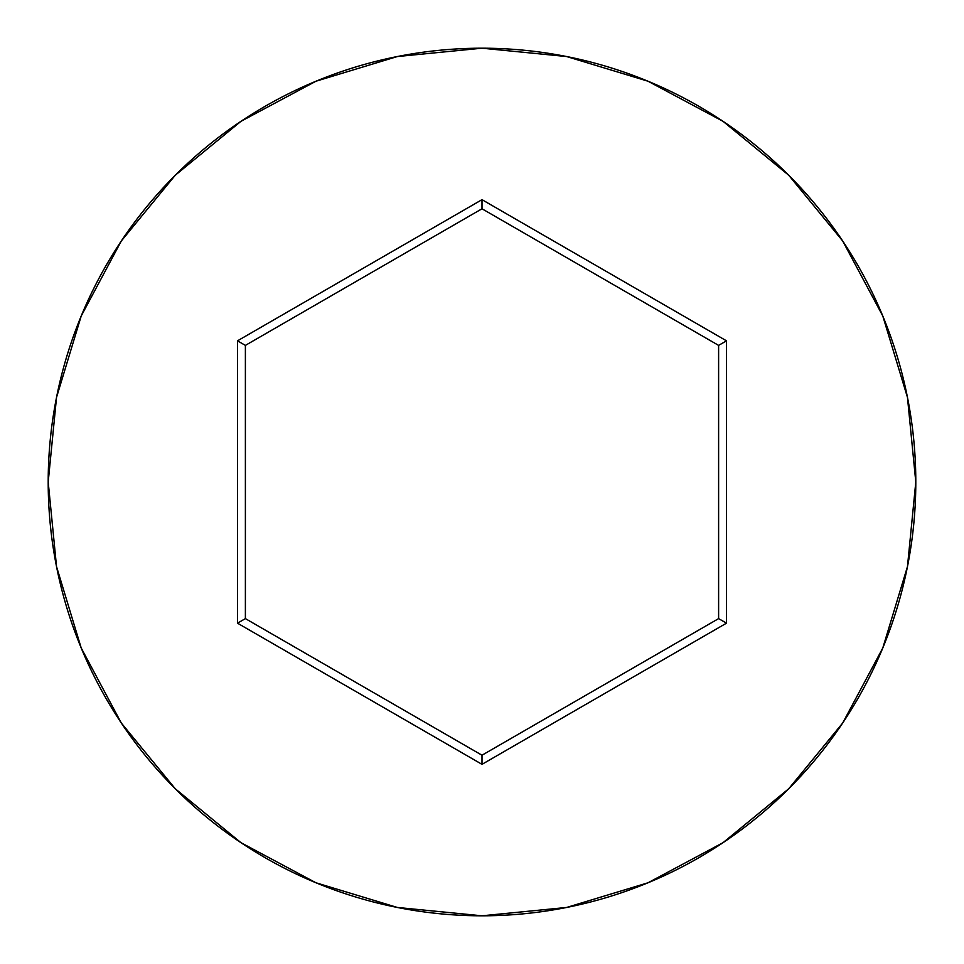 <?xml version="1.0" encoding="UTF-8"?>
<svg xmlns="http://www.w3.org/2000/svg" width="964" height="964" viewBox="0 0 964 964"><rect width="100%" height="100%" fill="white"/><g stroke="black" fill="none" stroke-linecap="round" stroke-linejoin="round"><path stroke-width="1.45" d="M48.2 482A433.8 433.8 0 0 1 482 48.2A433.8 433.8 0 0 1 915.8 482A433.8 433.8 0 0 0 482 48.2A433.8 433.8 0 0 0 48.2 482L56.539 566.627L81.217 648.013L121.307 723.012L175.255 788.745L240.988 842.693L315.987 882.783L397.373 907.461L482 915.8L566.627 907.461L648.013 882.783L723.012 842.693L788.745 788.745L842.693 723.012L882.783 648.013L907.461 566.627L915.8 482L907.461 397.373L882.783 315.987L842.693 240.988L788.745 175.255L723.012 121.307L648.013 81.217L566.627 56.539L482 48.2L397.373 56.539L315.987 81.217L240.988 121.307L175.255 175.255L121.307 240.988L81.217 315.987L56.539 397.373L48.2 482A433.8 433.8 0 0 0 482 915.8A433.8 433.8 0 0 0 915.8 482A433.8 433.8 0 0 1 482 915.8A433.8 433.8 0 0 1 48.2 482M237.493 623.166L237.493 340.834L482 199.668L726.507 340.834L726.507 623.166L482 764.332L237.493 623.166L482 764.332L726.507 623.166L718.614 618.611L482 755.222L245.386 618.611L245.386 345.389L482 208.778L718.614 345.389L718.614 618.611L482 755.222L482 764.332L482 755.222L245.386 618.611L237.493 623.166L245.386 618.611L245.386 345.389L237.493 340.834L237.493 623.166M718.614 618.611L726.507 623.166L726.507 340.834L718.614 345.389L718.614 618.611M718.614 345.389L726.507 340.834L482 199.668L482 208.778L718.614 345.389M482 208.778L482 199.668L237.493 340.834L245.386 345.389L482 208.778"/></g></svg>
